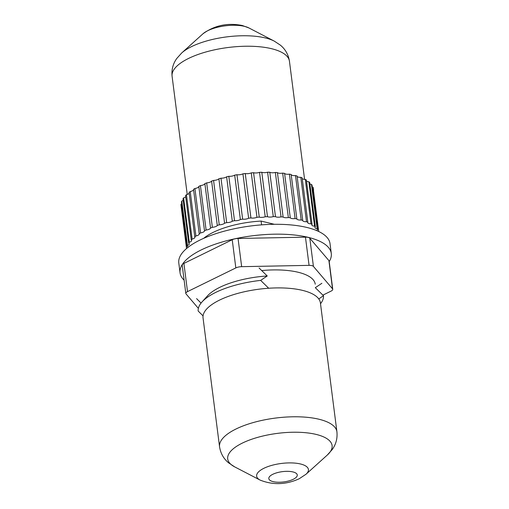 <?xml version="1.0" encoding="UTF-8"?>
<svg xmlns="http://www.w3.org/2000/svg" width="509" height="509" viewBox="0 0 509 509"><rect width="100%" height="100%" fill="white"/><g stroke="black" fill="none" stroke-linecap="round" stroke-linejoin="round"><path stroke-width="0.76" d="M203.053 315.904L198.173 311.024A63.122 22.829 -7.3 0 1 201.99 301.971L207.449 295.914A56.416 20.398 -7.3 0 1 219.767 287.343A56.416 20.398 -7.3 0 1 267.238 275.98L260.665 280.389L268.676 288.24M201.99 301.971A63.122 22.829 -7.3 0 1 215.771 292.382A63.122 22.829 -7.3 0 1 260.665 280.389M318.78 298.942L323.469 295.691A63.122 22.829 -7.3 0 1 320.511 303.739M323.469 295.691L315.306 287.693L321.879 283.284M186.536 248.545L180.962 205.044A66.781 24.152 172.7 0 1 181 204.192L186.669 248.437M187.153 246.343L181.465 201.939A66.781 24.152 172.7 0 1 181.789 201.061L187.477 245.472A66.781 24.152 172.7 0 0 187.153 246.343A4.575 1.654 172.7 0 1 188.069 247.17A4.575 1.654 172.7 0 1 188.069 247.298M188.693 243.175L183.005 198.764A66.781 24.152 172.7 0 1 183.609 197.88L189.303 242.29A66.781 24.152 172.7 0 0 188.693 243.175A4.575 1.654 172.7 0 1 189.291 243.862A4.575 1.654 172.7 0 1 187.477 245.472M191.244 239.981L185.556 195.571A66.781 24.152 172.7 0 1 186.44 194.692L192.128 239.103A66.781 24.152 172.7 0 0 191.244 239.981A4.575 1.654 172.7 0 1 191.594 240.509A4.575 1.654 172.7 0 1 189.303 242.29M194.775 236.825L189.081 192.415A66.781 24.152 172.7 0 1 190.226 191.556L195.914 235.96A66.781 24.152 172.7 0 0 194.775 236.825A4.575 1.654 172.7 0 1 194.934 237.175A4.575 1.654 172.7 0 1 192.128 239.103M199.216 233.746L193.528 189.335A66.781 24.152 172.7 0 1 194.909 188.508L200.597 232.918A66.781 24.152 172.7 0 0 199.216 233.746A4.575 1.654 172.7 0 1 199.261 233.905A4.575 1.654 172.7 0 1 195.914 235.96M295.494 175.56A66.781 24.152 172.7 0 1 297.052 176.012L302.74 220.416A66.781 24.152 172.7 0 0 301.182 219.964L295.494 175.56A4.575 1.654 -7.3 0 1 291.167 174.504L296.855 218.908A66.781 24.152 172.7 0 0 295.099 218.558L289.411 174.148A4.575 1.654 -7.3 0 1 284.588 173.359L290.276 217.769A66.781 24.152 172.7 0 0 288.349 217.521L282.66 173.111A4.575 1.654 -7.3 0 1 277.424 172.596L283.112 217.006A66.781 24.152 172.7 0 0 281.044 216.866L275.356 172.456A4.575 1.654 -7.3 0 1 269.783 172.233L275.471 216.643A66.781 24.152 172.7 0 0 273.288 216.611L267.6 172.201A4.575 1.654 -7.3 0 1 261.791 172.265L267.479 216.675A66.781 24.152 172.7 0 0 265.221 216.758L259.533 172.347A4.575 1.654 -7.3 0 1 253.565 172.697L259.253 217.108A66.781 24.152 172.7 0 0 256.956 217.298L251.268 172.888A4.575 1.654 -7.3 0 1 245.243 173.524L250.931 217.935A66.781 24.152 172.7 0 0 248.627 218.234L242.939 173.823A4.575 1.654 -7.3 0 1 236.952 174.733L242.64 219.144A66.781 24.152 172.7 0 0 240.369 219.538L234.681 175.134A4.575 1.654 -7.3 0 1 228.821 176.299L234.515 220.709A66.781 24.152 172.7 0 0 232.308 221.205L226.62 176.795A4.575 1.654 -7.3 0 1 220.989 178.201L226.677 222.611A66.781 24.152 172.7 0 0 224.577 223.197L218.883 178.786A4.575 1.654 -7.3 0 1 213.564 180.415L219.252 224.819A66.781 24.152 172.7 0 0 217.286 225.481L211.598 181.07A4.575 1.654 -7.3 0 1 206.673 182.89L212.361 227.3A66.781 24.152 172.7 0 0 210.561 228.032L204.873 183.622A4.575 1.654 -7.3 0 1 200.425 185.607L206.113 230.017A66.781 24.152 172.7 0 0 204.51 230.8L198.822 186.389A4.575 1.654 -7.3 0 1 194.909 188.508M200.425 185.607A66.781 24.152 172.7 0 0 198.822 186.389M206.673 182.89A66.781 24.152 172.7 0 0 204.873 183.622M213.564 180.415A66.781 24.152 172.7 0 0 211.598 181.07M220.989 178.201A66.781 24.152 172.7 0 0 218.883 178.786M228.821 176.299A66.781 24.152 172.7 0 0 226.62 176.795M236.952 174.733A66.781 24.152 172.7 0 0 234.681 175.134M245.243 173.524A66.781 24.152 172.7 0 0 242.939 173.823M253.565 172.697A66.781 24.152 172.7 0 0 251.268 172.888M261.791 172.265A66.781 24.152 172.7 0 0 259.533 172.347M269.783 172.233A66.781 24.152 172.7 0 0 267.6 172.201M277.424 172.596A66.781 24.152 172.7 0 0 275.356 172.456M284.588 173.359A66.781 24.152 172.7 0 0 282.66 173.111M291.167 174.504A66.781 24.152 172.7 0 0 289.411 174.148M300.819 177.317A66.781 24.152 172.7 0 1 302.149 177.857L307.837 222.268A66.781 24.152 172.7 0 0 306.507 221.72L300.819 177.317A4.575 1.654 -7.3 0 1 297.091 176.324M305.298 179.391A66.781 24.152 172.7 0 1 306.38 180.021L312.068 224.424A66.781 24.152 172.7 0 0 310.993 223.801L305.298 179.391A4.575 1.654 -7.3 0 1 302.238 178.576M308.868 181.758A66.781 24.152 172.7 0 1 309.682 182.457L315.37 226.861A66.781 24.152 172.7 0 0 314.556 226.161L308.868 181.758A4.575 1.654 -7.3 0 1 306.526 181.134M311.457 184.366A66.781 24.152 172.7 0 1 311.998 185.13L317.686 229.54A66.781 24.152 172.7 0 0 317.152 228.776L311.457 184.366A4.575 1.654 -7.3 0 1 309.873 183.946M318.717 231.506L313.041 187.191A4.575 1.654 -7.3 0 1 312.24 186.981M313.041 187.191A66.781 24.152 172.7 0 1 313.296 188.006L313.589 190.181A4.575 1.654 -7.3 0 1 313.576 190.175M274.364 224.297L261.098 221.071L261.588 224.863M261.098 221.071A55.653 20.125 172.7 0 0 203.676 238.327M201.042 303.09L196.582 298.618M259.075 267.982L267.238 275.98M181.707 203.791A4.575 1.654 -7.3 0 1 181 204.192M183.195 200.266A4.575 1.654 -7.3 0 1 181.789 201.061M185.702 196.697A4.575 1.654 -7.3 0 1 183.609 197.88M189.176 193.146A4.575 1.654 -7.3 0 1 186.44 194.692M193.566 189.66A4.575 1.654 -7.3 0 1 190.226 191.556M317.686 229.54A4.575 1.654 172.7 0 0 317.018 230.564A4.575 1.654 172.7 0 0 317.082 230.768M315.37 226.861A4.575 1.654 172.7 0 0 314.969 227.676A4.575 1.654 172.7 0 0 317.152 228.776M312.068 224.424A4.575 1.654 172.7 0 0 311.871 225.016A4.575 1.654 172.7 0 0 314.556 226.161M307.837 222.268A4.575 1.654 172.7 0 0 307.773 222.643A4.575 1.654 172.7 0 0 310.993 223.801M302.74 220.416A4.575 1.654 172.7 0 0 302.74 220.575A4.575 1.654 172.7 0 0 306.507 221.72M296.855 218.908A4.575 1.654 172.7 0 0 301.182 219.964M290.276 217.769A4.575 1.654 172.7 0 0 295.099 218.558M283.112 217.006A4.575 1.654 172.7 0 0 288.349 217.521M275.471 216.643A4.575 1.654 172.7 0 0 281.044 216.866M267.479 216.675A4.575 1.654 172.7 0 0 273.288 216.611M259.253 217.108A4.575 1.654 172.7 0 0 265.221 216.758M250.931 217.935A4.575 1.654 172.7 0 0 256.956 217.298M242.64 219.144A4.575 1.654 172.7 0 0 248.627 218.234M234.515 220.709A4.575 1.654 172.7 0 0 240.369 219.538M226.677 222.611A4.575 1.654 172.7 0 0 232.308 221.205M219.252 224.819A4.575 1.654 172.7 0 0 224.577 223.197M212.361 227.3A4.575 1.654 172.7 0 0 217.286 225.481M206.113 230.017A4.575 1.654 172.7 0 0 210.561 228.032M200.597 232.918A4.575 1.654 172.7 0 0 204.51 230.8M184.124 280.185A76.235 27.569 -7.3 0 1 180.059 272.856L178.793 262.988A76.235 27.569 -7.3 0 1 199.999 240.044A76.235 27.569 -7.3 0 1 281.165 224.354A76.235 27.569 -7.3 0 1 330.023 243.614L331.289 253.482A76.235 27.569 -7.3 0 1 329.202 261.601M180.059 272.856A76.235 27.569 -7.3 0 1 201.265 249.913A76.235 27.569 -7.3 0 1 282.425 234.223A76.235 27.569 -7.3 0 1 331.289 253.482M315.243 284.2A56.416 20.398 172.7 0 0 272.881 269.929A56.416 20.398 172.7 0 0 261.639 270.578M322.91 295.118L331.047 291.123A6.102 2.208 172.7 0 0 332.746 289.29A6.102 2.208 172.7 0 0 332.517 288.807L313.423 266.423A6.102 2.208 172.7 0 0 309.071 265.361L305.457 237.162A6.102 2.208 -7.3 0 1 309.809 238.225L313.423 266.423M332.517 288.807L328.909 260.608L309.809 238.225M183.908 263.414L187.522 291.612A6.102 2.208 172.7 0 0 185.823 293.445L182.216 265.246A6.102 2.208 -7.3 0 1 183.908 263.414L232.225 239.726A6.102 2.208 -7.3 0 1 238.047 238.466L305.457 237.162M238.047 238.466L241.66 266.665L309.071 265.361M187.522 291.612L235.832 267.925L232.225 239.726M198.37 308.365L186.052 293.928A6.102 2.208 172.7 0 1 185.823 293.445M241.66 266.665A6.102 2.208 172.7 0 0 235.832 267.925M328.909 260.608A6.102 2.208 -7.3 0 1 329.132 261.092L332.746 289.29M219.557 446.8L203.046 317.928A59.159 21.391 -7.3 0 1 219.506 300.119A59.159 21.391 -7.3 0 1 282.489 287.948A59.159 21.391 -7.3 0 1 320.403 302.893L336.913 431.772C337.562 438.421 335.985 444.37 332.18 449.606L327.3 455.046A52.624 19.03 172.7 0 0 309.466 433.159A52.624 19.03 172.7 0 0 242.341 443.097A52.624 19.03 172.7 0 0 234.725 466.899L228.63 462.872C223.629 458.762 220.607 453.404 219.557 446.8A59.159 21.391 -7.3 0 1 236.011 428.998A59.159 21.391 -7.3 0 1 298.993 416.826A59.159 21.391 -7.3 0 1 336.913 431.772M306.043 474.216L299.158 478.784C285.956 484.753 272.945 485.192 260.131 480.095A26.099 9.436 -7.3 0 1 263.904 468.286A26.099 9.436 -7.3 0 1 297.199 463.362A26.099 9.436 -7.3 0 1 306.043 474.216L327.3 455.046M272.805 474.293A14.341 5.185 172.7 0 0 273.136 481.641A14.341 5.185 172.7 0 0 293.273 479.281A14.341 5.185 172.7 0 0 292.936 471.932A14.341 5.185 172.7 0 0 272.805 474.293M202.957 33.804C214.563 25.355 227.695 22.593 242.36 25.52L248.869 27.925A26.099 9.436 172.7 0 0 244.485 26.36A26.099 9.436 172.7 0 0 202.957 33.804L181.7 52.974A52.624 19.03 -7.3 0 1 265.431 37.959A52.624 19.03 -7.3 0 1 274.275 41.114L280.37 45.148C285.371 49.258 288.393 54.616 289.443 61.214A59.159 21.391 172.7 0 0 271.609 48.711A59.159 21.391 172.7 0 0 206.59 51.784A59.159 21.391 172.7 0 0 172.087 76.248L187.229 194.451M260.131 480.095L234.725 466.899M289.443 61.214L304.579 179.365M248.869 27.925L274.275 41.114M172.087 76.248C171.438 69.593 173.015 63.65 176.82 58.414L181.7 52.974"/></g></svg>
